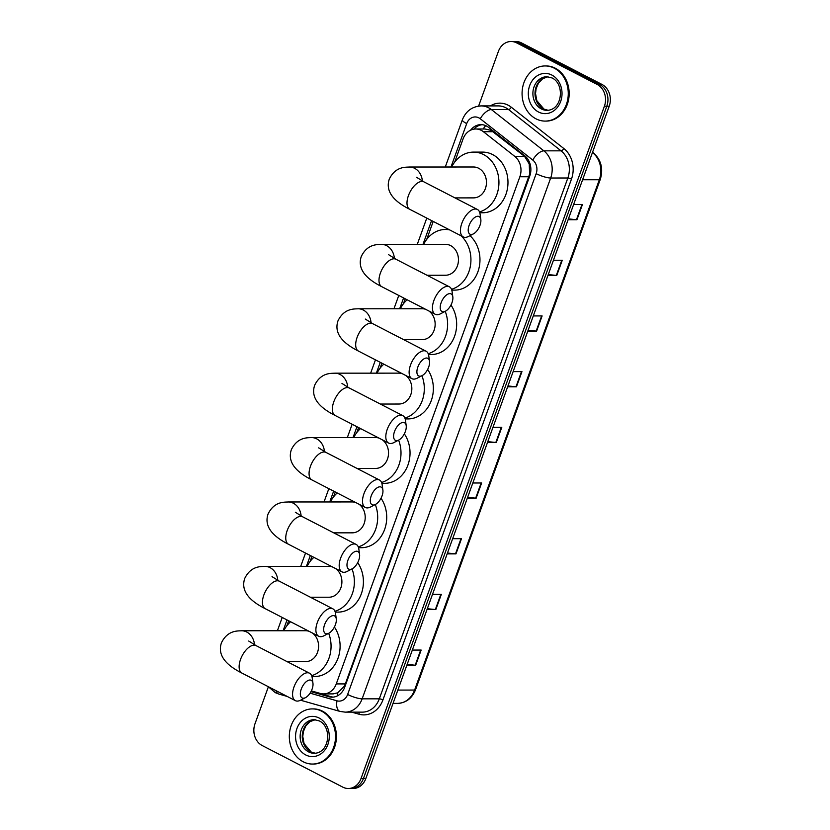 <?xml version="1.0" encoding="UTF-8"?>
<svg xmlns="http://www.w3.org/2000/svg" width="830" height="830" viewBox="0 0 830 830"><rect width="100%" height="100%" fill="white"/><g stroke="black" fill="none" stroke-linecap="round" stroke-linejoin="round"><path stroke-width="1.25" d="M311.354 690.892L320.339 693.444A16.548 13.861 -90 0 0 323.555 693.89L333.235 693.89L337.748 692.811L344.232 686.327L345.322 683.91L529.633 174.155L529.218 163.884L524.55 156.372L491.018 130.352L485.062 128.992L475.777 128.992A16.548 13.861 -90 0 0 463.057 138.973L454.705 162.058M323.555 693.89A16.548 13.861 -90 0 0 336.264 683.91L519.86 176.759A16.548 13.861 -90 0 0 514.756 156.372L483.413 131.721A16.548 13.861 -90 0 0 481.286 130.352A16.548 13.861 -90 0 0 475.777 128.992M433.219 221.423L426.703 239.413M405.216 298.779L403.39 303.811M381.904 363.177L380.078 368.209M358.591 427.575L356.765 432.606M335.279 491.972L333.463 497.004M311.966 556.37L310.15 561.402M288.653 620.767L286.838 625.799M310.96 691.66L328.794 696.723A16.548 13.861 -90 0 0 332.01 697.179A16.548 13.861 -90 0 0 344.72 687.199L529.737 176.095A16.548 13.861 -90 0 0 524.643 155.708L488.59 127.364A16.548 13.861 -90 0 0 486.463 125.994A16.548 13.861 -90 0 0 480.964 124.635A16.548 13.861 -90 0 0 470.6 130.196M473.857 129.158A16.548 13.861 90 0 1 482.168 124.697M478.599 106.095L498.363 51.481A16.548 13.861 90 0 1 511.083 41.5A16.548 13.861 90 0 1 516.592 42.859L597.175 84.442A16.548 13.861 90 0 1 604.406 106.199L361.029 778.519A16.548 13.861 90 0 1 348.31 788.5A16.548 13.861 90 0 1 342.8 787.141L262.218 745.558A16.548 13.861 90 0 1 254.986 723.802L268.381 686.804M511.083 41.5L515.907 41.5A16.548 13.861 90 0 1 521.406 42.859L601.999 84.442L599.582 84.442A16.548 13.861 90 0 1 606.813 106.199L363.436 778.519A16.548 13.861 90 0 1 350.717 788.5A16.548 13.861 90 0 0 363.436 778.519L606.813 106.199A16.548 13.861 90 0 0 599.582 84.442L518.999 42.859L599.582 84.442L597.175 84.442M513.49 41.5A16.548 13.861 90 0 1 518.999 42.859A16.548 13.861 90 0 0 513.49 41.5M333.214 697.117A16.548 13.861 90 0 1 331.201 696.723L311.271 691.068M601.999 84.442A16.548 13.861 90 0 1 609.22 106.199L365.843 778.519A16.548 13.861 90 0 1 353.124 788.5L348.31 788.5M447.474 553.029L455.504 553.849A4.409 0.955 19.9 0 0 455.981 553.88L447.163 553.88M452.661 538.691L461.48 538.691L455.981 553.88M427.315 608.712L435.345 609.542A4.409 0.955 19.9 0 0 435.823 609.562L427.004 609.573M432.503 594.384L441.321 594.373L435.823 609.562M407.157 664.405L415.187 665.224A4.409 0.955 19.9 0 0 415.664 665.255L406.845 665.255M412.344 650.066L421.152 650.066L415.664 665.255M507.95 385.96L515.99 386.78A4.409 0.955 19.9 0 0 516.457 386.811L507.638 386.811M513.137 371.622L521.956 371.622L516.457 386.811M528.108 330.267L536.149 331.087A4.409 0.955 19.9 0 0 536.616 331.118L527.797 331.118M533.296 315.929L542.115 315.929L536.616 331.118M548.267 274.585L556.308 275.404A4.409 0.955 19.9 0 0 556.774 275.425L547.956 275.436M553.454 260.247L562.273 260.236L556.774 275.425M568.426 218.892L576.466 219.711A4.409 0.955 19.9 0 0 576.933 219.743L568.114 219.743M573.613 204.554L582.432 204.554L576.933 219.743M467.632 497.336L475.663 498.156A4.409 0.955 19.9 0 0 476.14 498.187L467.321 498.187M472.82 482.998L481.639 482.998L476.14 498.187M487.791 441.643L495.821 442.473A4.409 0.955 19.9 0 0 496.299 442.494L487.48 442.504M492.979 427.315L501.797 427.305L496.299 442.494M536.004 118.835A27.577 23.105 90 0 1 522.547 87.939A27.577 23.105 90 0 1 545.154 65.944A27.577 23.105 90 0 1 554.326 68.205A27.577 23.105 90 0 1 567.793 99.102A27.577 23.105 90 0 1 545.175 121.097A27.577 23.105 90 0 1 536.004 118.835M545.154 65.944L546.057 65.944A27.577 23.105 90 0 1 555.239 68.205A27.577 23.105 90 0 1 568.695 99.102A27.577 23.105 90 0 1 546.088 121.097L545.175 121.097M469.126 225.376A9.929 4.98 117.3 0 0 473.401 233.884A9.929 4.98 117.3 0 0 479.979 225.366A9.929 4.98 117.3 0 0 480.829 219.504A9.929 4.98 117.3 0 0 475.798 216.817A9.929 4.98 117.3 0 0 469.126 225.376M473.401 233.884L468.525 236.426A15.448 7.74 -62.7 0 1 463.233 236.913A15.448 7.74 -62.7 0 1 461.874 223.187A15.448 7.74 -62.7 0 1 477.395 209.461A15.448 7.74 -62.7 0 1 480.072 214.057L480.829 219.504M454.975 197.893L473.536 197.882A15.448 12.938 -90 0 0 486.193 185.567A15.448 12.938 -90 0 0 478.661 168.262A15.448 12.938 -90 0 0 473.525 166.996L409.491 167.027C405.86 167.318 395.568 166.176 389.301 179.083C385.452 190.464 392.279 200.549 409.792 209.336L463.233 236.913M451.645 167.006A30.337 25.408 90 0 1 473.515 152.108A30.337 25.408 90 0 1 483.61 154.598A30.337 25.408 90 0 1 498.851 185.028A30.337 25.408 90 0 1 479.512 211.92M473.515 152.108L482.552 152.097A30.337 25.408 90 0 1 492.647 154.588A30.337 25.408 90 0 1 507.452 188.576A30.337 25.408 90 0 1 482.583 212.771L479.802 212.771M441.124 302.732A9.929 4.98 117.3 0 0 445.399 311.24A9.929 4.98 117.3 0 0 451.966 302.732A9.929 4.98 117.3 0 0 452.817 296.86A9.929 4.98 117.3 0 0 447.785 294.173A9.929 4.98 117.3 0 0 441.124 302.732M445.399 311.24L440.523 313.782A15.448 7.74 -62.7 0 1 435.231 314.269A15.448 7.74 -62.7 0 1 433.872 300.543A15.448 7.74 -62.7 0 1 449.393 286.817A15.448 7.74 -62.7 0 1 452.06 291.413L452.817 296.86M426.973 275.249L445.534 275.238A15.448 12.938 -90 0 0 458.191 262.923A15.448 12.938 -90 0 0 450.659 245.618A15.448 12.938 -90 0 0 445.513 244.352L381.478 244.383C377.858 244.674 367.565 243.532 361.299 256.439C357.45 267.82 364.277 277.905 381.79 286.692L435.231 314.269M423.642 244.362A30.337 25.408 90 0 1 445.513 229.464A30.337 25.408 90 0 1 449.538 229.848M461.044 235.782A30.337 25.408 90 0 1 470.382 266.119A30.337 25.408 90 0 1 451.51 289.286M469.967 235.679A30.337 25.408 90 0 1 478.64 269.501A30.337 25.408 90 0 1 454.57 290.127L451.8 290.127M417.812 367.13A9.929 4.98 117.3 0 0 422.086 375.637A9.929 4.98 117.3 0 0 428.664 367.13A9.929 4.98 117.3 0 0 429.515 361.257A9.929 4.98 117.3 0 0 424.483 358.57A9.929 4.98 117.3 0 0 417.812 367.13M422.086 375.637L417.21 378.179A15.448 7.74 -62.7 0 1 411.919 378.667A15.448 7.74 -62.7 0 1 410.56 364.941A15.448 7.74 -62.7 0 1 426.081 351.214A15.448 7.74 -62.7 0 1 428.757 355.811L429.515 361.257M425.562 309.279A15.448 12.938 -90 0 0 422.211 308.75L358.176 308.781C354.545 309.071 344.253 307.93 337.986 320.837C334.137 332.218 340.964 342.302 358.477 351.09L411.919 378.667M400.33 308.76A30.337 25.408 90 0 1 407.136 299.775M403.66 339.646L422.221 339.636A15.448 12.938 -90 0 0 434.661 328.421A15.448 12.938 -90 0 0 429.017 311.063M445.222 311.333A30.337 25.408 90 0 1 428.197 353.684M450.96 305.046A30.337 25.408 90 0 1 454.207 337.208A30.337 25.408 90 0 1 431.268 354.524L428.488 354.524M394.509 431.527A9.929 4.98 117.3 0 0 398.774 440.035A9.929 4.98 117.3 0 0 405.351 431.527A9.929 4.98 117.3 0 0 406.202 425.655A9.929 4.98 117.3 0 0 401.17 422.968A9.929 4.98 117.3 0 0 394.509 431.527M398.774 440.035L393.897 442.577A15.448 7.74 -62.7 0 1 388.606 443.064A15.448 7.74 -62.7 0 1 387.247 429.338A15.448 7.74 -62.7 0 1 402.768 415.612A15.448 7.74 -62.7 0 1 405.445 420.208L406.202 425.655M402.249 373.676A15.448 12.938 -90 0 0 398.898 373.147L334.864 373.178C331.232 373.469 320.94 372.328 314.674 385.234C310.825 396.615 317.651 406.7 335.164 415.488L388.606 443.064M377.028 373.158A30.337 25.408 90 0 1 383.823 364.173M380.348 404.044L398.908 404.034A15.448 12.938 -90 0 0 411.348 392.818A15.448 12.938 -90 0 0 405.704 375.461M421.92 375.731A30.337 25.408 90 0 1 404.884 418.071M427.647 369.443A30.337 25.408 90 0 1 430.895 401.606A30.337 25.408 90 0 1 407.955 418.922L405.175 418.922M371.197 495.925A9.929 4.98 117.3 0 0 375.461 504.433A9.929 4.98 117.3 0 0 382.039 495.915A9.929 4.98 117.3 0 0 382.889 490.053A9.929 4.98 117.3 0 0 377.858 487.366A9.929 4.98 117.3 0 0 371.197 495.925M375.461 504.433L370.585 506.974A15.448 7.74 -62.7 0 1 365.293 507.462A15.448 7.74 -62.7 0 1 363.945 493.736A15.448 7.74 -62.7 0 1 379.455 480.01A15.448 7.74 -62.7 0 1 382.132 484.606L382.889 490.053M378.937 438.074A15.448 12.938 -90 0 0 375.585 437.545L311.551 437.576C307.92 437.867 297.628 436.725 291.361 449.632C287.512 461.013 294.339 471.098 311.852 479.885L365.293 507.462M353.715 437.555A30.337 25.408 90 0 1 360.511 428.571M357.035 468.442L375.596 468.431A15.448 12.938 -90 0 0 388.035 457.216A15.448 12.938 -90 0 0 382.402 439.858M398.608 440.128A30.337 25.408 90 0 1 381.572 482.469M404.335 433.841A30.337 25.408 90 0 1 407.582 466.004A30.337 25.408 90 0 1 384.643 483.319L381.862 483.319M347.884 560.323A9.929 4.98 117.3 0 0 352.148 568.83A9.929 4.98 117.3 0 0 358.726 560.312A9.929 4.98 117.3 0 0 359.577 554.45A9.929 4.98 117.3 0 0 354.545 551.763A9.929 4.98 117.3 0 0 347.884 560.323M352.148 568.83L347.272 571.372A15.448 7.74 -62.7 0 1 341.981 571.86A15.448 7.74 -62.7 0 1 340.632 558.134A15.448 7.74 -62.7 0 1 356.143 544.407A15.448 7.74 -62.7 0 1 358.819 549.004L359.577 554.45M355.624 502.472A15.448 12.938 -90 0 0 352.273 501.943L288.238 501.974C284.617 502.264 274.315 501.123 268.059 514.029C264.199 525.411 271.037 535.495 288.539 544.283L341.981 571.86M330.402 501.953A30.337 25.408 90 0 1 337.208 492.968M333.722 532.839L352.283 532.829A15.448 12.938 -90 0 0 364.723 521.614A15.448 12.938 -90 0 0 359.089 504.256M375.295 504.526A30.337 25.408 90 0 1 358.259 546.866M381.022 498.228A30.337 25.408 90 0 1 384.269 530.401A30.337 25.408 90 0 1 361.33 547.717L358.56 547.717M324.572 624.72A9.929 4.98 117.3 0 0 328.846 633.228A9.929 4.98 117.3 0 0 335.413 624.71A9.929 4.98 117.3 0 0 336.264 618.848A9.929 4.98 117.3 0 0 331.232 616.161A9.929 4.98 117.3 0 0 324.572 624.72M328.846 633.228L323.959 635.77A15.448 7.74 -62.7 0 1 318.668 636.247A15.448 7.74 -62.7 0 1 317.319 622.531A15.448 7.74 -62.7 0 1 332.83 608.805A15.448 7.74 -62.7 0 1 335.507 613.391L336.264 618.848M332.311 566.869A15.448 12.938 -90 0 0 328.96 566.34L264.926 566.371C261.305 566.662 251.002 565.521 244.746 578.427C240.897 589.808 247.724 599.893 265.226 608.681L318.668 636.247M307.09 566.351A30.337 25.408 90 0 1 313.896 557.366M310.41 597.237L328.971 597.226A15.448 12.938 -90 0 0 341.41 586.011A15.448 12.938 -90 0 0 335.776 568.654M351.982 568.924A30.337 25.408 90 0 1 334.947 611.264M357.709 562.626A30.337 25.408 90 0 1 360.957 594.799A30.337 25.408 90 0 1 338.018 612.115L335.247 612.115M301.259 689.118A9.929 4.98 117.3 0 0 305.533 697.625A9.929 4.98 117.3 0 0 312.101 689.108A9.929 4.98 117.3 0 0 312.952 683.246A9.929 4.98 117.3 0 0 307.92 680.559A9.929 4.98 117.3 0 0 301.259 689.118M305.533 697.625L300.647 700.167A15.448 7.74 -62.7 0 1 295.356 700.645A15.448 7.74 -62.7 0 1 294.007 686.929A15.448 7.74 -62.7 0 1 309.517 673.203A15.448 7.74 -62.7 0 1 312.194 677.788L312.952 683.246M308.999 631.267A15.448 12.938 -90 0 0 305.648 630.738L241.613 630.769C237.992 631.059 227.7 629.918 221.434 642.825C217.585 654.206 224.411 664.291 241.914 673.078L295.356 700.645M283.777 630.748A30.337 25.408 90 0 1 290.583 621.763M287.097 661.635L305.668 661.624A15.448 12.938 -90 0 0 318.098 650.398A15.448 12.938 -90 0 0 312.464 633.051M328.67 633.321A30.337 25.408 90 0 1 311.644 675.662M334.397 627.024A30.337 25.408 90 0 1 337.644 659.196A30.337 25.408 90 0 1 314.705 676.512L311.935 676.512M303.251 761.795A27.577 23.105 90 0 1 289.795 730.898A27.577 23.105 90 0 1 312.402 708.903A27.577 23.105 90 0 1 321.584 711.165A27.577 23.105 90 0 1 335.04 742.062A27.577 23.105 90 0 1 312.433 764.057A27.577 23.105 90 0 1 303.251 761.795M312.402 708.903L313.315 708.903A27.577 23.105 90 0 1 322.486 711.165A27.577 23.105 90 0 1 335.943 742.062A27.577 23.105 90 0 1 313.335 764.057L312.433 764.057M493.196 131.721L483.413 131.721M530.245 174.456A16.548 3.59 -160.1 0 1 529.633 174.155M529.218 163.884A16.548 7.543 -51.8 0 1 529.789 163.095M344.917 686.659A16.548 3.59 -160.1 0 1 344.232 686.327M483.185 128.992A16.548 7.543 -51.8 0 1 485.695 125.631M337.717 695.706A16.548 8.788 -74.2 0 1 337.748 692.811M524.55 156.372L514.756 156.372M528.907 176.749L519.86 176.759M345.322 683.91L336.264 683.91M310.067 693.164L337.011 700.821A11.029 9.244 -90 0 0 347.635 694.461L536.17 173.646A11.029 9.244 -90 0 0 532.767 160.055L480.259 118.763A11.029 9.244 -90 0 0 478.848 117.85A11.029 9.244 -90 0 0 466.699 123.597L450.981 167.006M481.193 105.908A22.057 18.478 90 0 1 488.528 107.724A22.057 18.478 90 0 1 491.37 109.55L508.531 109.539A22.057 18.478 -90 0 0 505.698 107.713A22.057 18.478 -90 0 0 498.363 105.908L481.193 105.908C472.146 106.458 465.869 111.106 462.352 119.842A11.029 2.397 19.9 0 0 466.699 123.597M268.287 686.68L275.28 692.645L278.859 694.067A11.029 5.862 -74.2 0 1 275.965 690.643M490.343 105.908A24.817 20.791 90 0 1 508.126 105.182A24.817 20.791 90 0 1 511.311 107.236L563.819 148.529A24.817 20.791 90 0 1 571.465 179.104L382.931 699.918A24.817 20.791 90 0 1 359.037 714.215L351.713 712.14M604.406 106.199L609.22 106.199M516.592 42.859L521.406 42.859M361.029 778.519L365.843 778.519M480.259 118.763A11.029 5.032 -51.8 0 1 491.37 109.55L543.868 150.842L561.038 150.832L508.531 109.539A2.76 1.255 128.2 0 0 511.311 107.236M532.767 160.055A11.029 5.032 -51.8 0 1 543.868 150.842A22.057 18.478 90 0 1 550.674 178.014L567.845 178.004A22.057 18.478 -90 0 0 561.038 150.832A2.76 1.255 128.2 0 0 563.819 148.529M536.17 173.646A11.029 2.397 19.9 0 0 550.674 178.014L362.139 698.839L379.31 698.829L567.845 178.004A2.76 0.602 -160.1 0 1 571.465 179.104M347.635 694.461A11.029 2.397 19.9 0 0 362.139 698.839A22.057 18.478 90 0 1 345.187 712.14L362.347 712.14A22.057 18.478 -90 0 0 379.31 698.829A2.76 0.602 -160.1 0 1 382.931 699.918M431.59 220.583L422.978 244.362M403.588 297.939L399.666 308.76M380.275 362.337L376.353 373.158M356.962 426.734L353.041 437.555M333.65 491.132L329.738 501.953M310.337 555.529L306.426 566.351M287.024 619.927L283.113 630.748M359.037 714.215A2.76 1.463 105.8 0 0 358.902 712.14M300.553 700.219L340.02 711.424A11.029 5.862 -74.2 0 1 337.011 700.821M331.201 696.723L328.794 696.723M582.598 179.737L599.333 179.737A5.52 1.193 19.9 0 0 600.277 179.425L415.54 689.751A5.52 1.193 -160.1 0 1 414.595 690.062L599.333 179.737A22.057 18.478 -90 0 0 592.537 152.554A5.52 2.511 -51.8 0 1 593.409 152.824C601.159 159.868 603.452 168.739 600.277 179.425M415.54 689.751C412.033 698.372 406.067 702.917 397.643 703.373A22.057 18.478 -90 0 0 414.595 690.062L397.861 690.072M495.821 442.473L501.31 427.305M515.99 386.78L521.479 371.622M536.149 331.087L541.637 315.929M556.308 275.404L561.796 260.236M576.466 219.711L581.955 204.554M475.663 498.156L481.151 482.998M455.504 553.849L460.992 538.691M435.345 609.542L440.834 594.373M415.187 665.224L420.675 650.066M541.388 108.948A16.808 14.079 90 0 1 533.182 90.117A16.808 14.079 90 0 1 546.97 76.713L552.147 77.989C565.116 84.235 562.325 110.203 546.98 110.328A16.808 14.079 90 0 1 541.388 108.948M538.483 111.988A20.117 16.859 90 0 1 529.696 85.542A20.117 16.859 90 0 1 551.857 75.053A20.117 16.859 90 0 1 560.644 101.509A20.117 16.859 90 0 1 538.483 111.988M548.018 110.286A16.808 14.079 90 0 1 543.494 108.948A16.808 14.079 90 0 1 535.194 90.75A16.808 14.079 90 0 1 547.997 76.754L542.737 78.674L538.514 83.021L536.097 88.737L535.537 93.572L536.823 100.638L543.909 109.052L548.039 110.276M422.377 181.054A15.448 12.938 -90 0 0 414.627 168.293A15.448 12.938 -90 0 0 409.491 167.027M416.598 177.298L423.954 181.884A15.448 7.74 117.3 0 0 408.433 195.61A15.448 7.74 117.3 0 0 409.792 209.336M394.375 258.41A15.448 12.938 -90 0 0 386.624 245.649A15.448 12.938 -90 0 0 381.478 244.383M388.596 254.654L395.952 259.24A15.448 7.74 117.3 0 0 380.431 272.966A15.448 7.74 117.3 0 0 381.79 286.692M371.062 322.808A15.448 12.938 -90 0 0 363.312 310.046A15.448 12.938 -90 0 0 358.176 308.781M365.283 319.052L372.639 323.638A15.448 7.74 117.3 0 0 357.118 337.364A15.448 7.74 117.3 0 0 358.477 351.09M347.749 387.205A15.448 12.938 -90 0 0 339.999 374.444A15.448 12.938 -90 0 0 334.864 373.178M341.97 383.45L349.326 388.035A15.448 7.74 117.3 0 0 333.805 401.762A15.448 7.74 117.3 0 0 335.164 415.488M324.437 451.603A15.448 12.938 -90 0 0 316.687 438.842A15.448 12.938 -90 0 0 311.551 437.576M318.658 447.847L326.014 452.433A15.448 7.74 117.3 0 0 310.503 466.159A15.448 7.74 117.3 0 0 311.852 479.885M301.124 516.001A15.448 12.938 -90 0 0 293.374 503.239A15.448 12.938 -90 0 0 288.238 501.974M295.345 512.245L302.701 516.831A15.448 7.74 117.3 0 0 287.19 530.557A15.448 7.74 117.3 0 0 288.539 544.283M277.811 580.388A15.448 12.938 -90 0 0 270.061 567.637A15.448 12.938 -90 0 0 264.926 566.371M272.033 576.643L279.388 581.228A15.448 7.74 117.3 0 0 263.878 594.954A15.448 7.74 117.3 0 0 265.226 608.681M254.499 644.786A15.448 12.938 -90 0 0 246.749 632.035A15.448 12.938 -90 0 0 241.613 630.769M248.73 641.04L256.076 645.626A15.448 7.74 117.3 0 0 240.565 659.352A15.448 7.74 117.3 0 0 241.914 673.078M308.636 751.907A16.808 14.079 90 0 1 300.429 733.077A16.808 14.079 90 0 1 314.217 719.672L319.394 720.948C332.363 727.194 329.583 753.163 314.238 753.287A16.808 14.079 90 0 1 308.636 751.907M305.731 754.947A20.117 16.859 90 0 1 296.943 728.501A20.117 16.859 90 0 1 319.104 718.012A20.117 16.859 90 0 1 327.892 744.469A20.117 16.859 90 0 1 305.731 754.947M315.265 753.246A16.808 14.079 90 0 1 310.752 751.907A16.808 14.079 90 0 1 302.442 733.71A16.808 14.079 90 0 1 315.244 719.714M340.02 711.424L345.187 712.14M278.859 694.067L287.159 696.422M462.352 119.842L445.274 167.006M426.776 218.103L417.272 244.373M398.774 295.459L393.96 308.76M375.461 359.857L370.647 373.158M352.148 424.255L347.334 437.555M328.846 488.652L324.022 501.953M305.533 553.05L300.709 566.351M282.221 617.447L277.396 630.748M592.578 152.181L593.409 152.824M397.643 703.373L393.046 703.373M423.954 181.884L477.395 209.461M445.513 229.464L448.802 229.464M395.952 259.24L449.393 286.817M372.639 323.638L426.081 351.214M349.326 388.035L402.768 415.612M326.014 452.433L379.455 480.01M302.701 516.831L356.143 544.407M279.388 581.228L332.83 608.805M256.076 645.626L309.517 673.203M315.276 719.724L309.995 721.633L305.772 725.98L303.355 731.697L302.784 736.532L304.07 743.597L311.167 752.011L315.286 753.235"/></g></svg>
